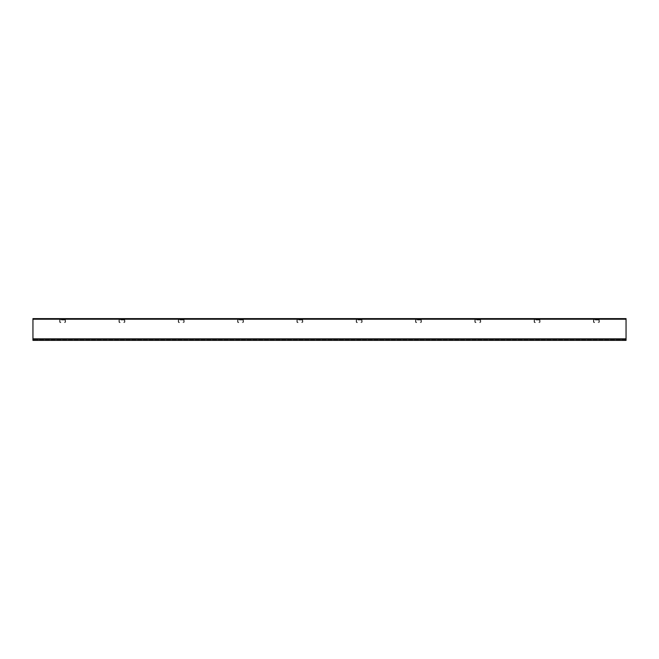 <?xml version="1.0" encoding="UTF-8"?>
<svg xmlns="http://www.w3.org/2000/svg" width="659" height="659" viewBox="0 0 659 659"><rect width="100%" height="100%" fill="white"/><g stroke="black" fill="none" stroke-linecap="round" stroke-linejoin="round"><path stroke-width="0.49" stroke-dasharray="3.29 2.47" d="M626.05 339.187L626.05 340.373L626.05 338.594L32.95 338.594L626.05 338.594L32.95 338.594L626.05 338.594L626.05 339.978L626.05 338.594L626.05 339.187L32.95 339.187L32.95 340.373L32.95 338.594L32.95 339.978L32.95 338.594L32.95 339.187L626.05 339.187L32.95 339.187L626.05 339.187L32.95 339.187L626.05 339.187L32.95 339.187L32.95 319.22L32.95 340.373L626.05 340.373L626.05 319.22L626.05 339.187L626.05 319.22L32.95 319.22L32.95 339.187M626.05 319.22L32.95 319.022L626.05 318.627L626.05 319.22L32.95 319.22L626.05 319.22L626.05 318.627L32.95 318.627L32.95 319.22L32.95 318.627L626.05 318.627L32.95 318.627L32.95 319.22M599.361 321.889A0.692 0.692 0 0 1 598.669 322.581L598.075 322.185L598.669 322.581A0.692 0.692 0 0 0 599.361 321.889L599.361 320.307L599.361 321.889M598.965 321.889L598.965 320.307L598.965 321.889M598.669 319.615A0.692 0.692 0 0 1 599.361 320.307A0.692 0.692 0 0 0 598.669 319.615L594.121 319.615L598.669 319.615M598.669 320.01L594.121 320.01L598.669 320.01M593.429 320.307A0.692 0.692 0 0 1 594.121 319.615A0.692 0.692 0 0 0 593.429 320.307L593.429 321.889L593.429 320.307M593.825 320.307L593.825 321.889L593.825 320.307M594.121 322.581A0.692 0.692 0 0 1 593.429 321.889A0.692 0.692 0 0 0 594.121 322.581L594.715 322.581L594.121 322.581M594.121 322.185L594.715 322.581L594.121 322.185M540.051 321.889A0.692 0.692 0 0 1 539.359 322.581L538.765 322.185L539.359 322.581A0.692 0.692 0 0 0 540.051 321.889L540.051 320.307L540.051 321.889M539.655 321.889L539.655 320.307L539.655 321.889M539.359 319.615A0.692 0.692 0 0 1 540.051 320.307A0.692 0.692 0 0 0 539.359 319.615L534.811 319.615L539.359 319.615M539.359 320.01L534.811 320.01L539.359 320.01M534.12 320.307A0.692 0.692 0 0 1 534.811 319.615A0.692 0.692 0 0 0 534.12 320.307L534.12 321.889L534.12 320.307M534.515 320.307L534.515 321.889L534.515 320.307M534.811 322.581A0.692 0.692 0 0 1 534.12 321.889A0.692 0.692 0 0 0 534.811 322.581L535.405 322.581L534.811 322.581M534.811 322.185L535.405 322.581L534.811 322.185M480.74 321.889A0.692 0.692 0 0 1 480.049 322.581L479.455 322.185L480.049 322.581A0.692 0.692 0 0 0 480.74 321.889L480.74 320.307L480.74 321.889M480.345 321.889L480.345 320.307L480.345 321.889M480.049 319.615A0.692 0.692 0 0 1 480.74 320.307A0.692 0.692 0 0 0 480.049 319.615L475.501 319.615L480.049 319.615M480.049 320.01L475.501 320.01L480.049 320.01M474.809 320.307A0.692 0.692 0 0 1 475.501 319.615A0.692 0.692 0 0 0 474.809 320.307L474.809 321.889L474.809 320.307M475.205 320.307L475.205 321.889L475.205 320.307M475.501 322.581A0.692 0.692 0 0 1 474.809 321.889A0.692 0.692 0 0 0 475.501 322.581L476.095 322.581L475.501 322.581M475.501 322.185L476.095 322.581L475.501 322.185M421.43 321.889A0.692 0.692 0 0 1 420.739 322.581L420.145 322.185L420.739 322.581A0.692 0.692 0 0 0 421.43 321.889L421.43 320.307L421.43 321.889M421.035 321.889L421.035 320.307L421.035 321.889M420.739 319.615A0.692 0.692 0 0 1 421.43 320.307A0.692 0.692 0 0 0 420.739 319.615L416.191 319.615L420.739 319.615M420.739 320.01L416.191 320.01L420.739 320.01M415.499 320.307A0.692 0.692 0 0 1 416.191 319.615A0.692 0.692 0 0 0 415.499 320.307L415.499 321.889L415.499 320.307M415.895 320.307L415.895 321.889L415.895 320.307M416.191 322.581A0.692 0.692 0 0 1 415.499 321.889A0.692 0.692 0 0 0 416.191 322.581L416.785 322.581L416.191 322.581M416.191 322.185L416.785 322.581L416.191 322.185M362.12 321.889A0.692 0.692 0 0 1 361.429 322.581L360.835 322.185L361.429 322.581A0.692 0.692 0 0 0 362.12 321.889L362.12 320.307L362.12 321.889M361.725 321.889L361.725 320.307L361.725 321.889M361.429 319.615A0.692 0.692 0 0 1 362.12 320.307A0.692 0.692 0 0 0 361.429 319.615L356.881 319.615L361.429 319.615M361.429 320.01L356.881 320.01L361.429 320.01M356.189 320.307A0.692 0.692 0 0 1 356.881 319.615A0.692 0.692 0 0 0 356.189 320.307L356.189 321.889L356.189 320.307M356.585 320.307L356.585 321.889L356.585 320.307M356.881 322.581A0.692 0.692 0 0 1 356.189 321.889A0.692 0.692 0 0 0 356.881 322.581L357.475 322.581L356.881 322.581M356.881 322.185L357.475 322.581L356.881 322.185M302.81 321.889A0.692 0.692 0 0 1 302.119 322.581L301.525 322.185L302.119 322.581A0.692 0.692 0 0 0 302.81 321.889L302.81 320.307L302.81 321.889M302.415 321.889L302.415 320.307L302.415 321.889M302.119 319.615A0.692 0.692 0 0 1 302.81 320.307A0.692 0.692 0 0 0 302.119 319.615L297.571 319.615L302.119 319.615M302.119 320.01L297.571 320.01L302.119 320.01M296.879 320.307A0.692 0.692 0 0 1 297.571 319.615A0.692 0.692 0 0 0 296.879 320.307L296.879 321.889L296.879 320.307M297.275 320.307L297.275 321.889L297.275 320.307M297.571 322.581A0.692 0.692 0 0 1 296.879 321.889A0.692 0.692 0 0 0 297.571 322.581L298.165 322.581L297.571 322.581M297.571 322.185L298.165 322.581L297.571 322.185M243.501 321.889A0.692 0.692 0 0 1 242.809 322.581L242.215 322.185L242.809 322.581A0.692 0.692 0 0 0 243.501 321.889L243.501 320.307L243.501 321.889M243.105 321.889L243.105 320.307L243.105 321.889M242.809 319.615A0.692 0.692 0 0 1 243.501 320.307A0.692 0.692 0 0 0 242.809 319.615L238.261 319.615L242.809 319.615M242.809 320.01L238.261 320.01L242.809 320.01M237.569 320.307A0.692 0.692 0 0 1 238.261 319.615A0.692 0.692 0 0 0 237.569 320.307L237.569 321.889L237.569 320.307M237.965 320.307L237.965 321.889L237.965 320.307M238.261 322.581A0.692 0.692 0 0 1 237.569 321.889A0.692 0.692 0 0 0 238.261 322.581L238.855 322.581L238.261 322.581M238.261 322.185L238.855 322.581L238.261 322.185M184.19 321.889A0.692 0.692 0 0 1 183.499 322.581L182.905 322.185L183.499 322.581A0.692 0.692 0 0 0 184.19 321.889L184.19 320.307L184.19 321.889M183.795 321.889L183.795 320.307L183.795 321.889M183.499 319.615A0.692 0.692 0 0 1 184.19 320.307A0.692 0.692 0 0 0 183.499 319.615L178.951 319.615L183.499 319.615M183.499 320.01L178.951 320.01L183.499 320.01M178.26 320.307A0.692 0.692 0 0 1 178.951 319.615A0.692 0.692 0 0 0 178.26 320.307L178.26 321.889L178.26 320.307M178.655 320.307L178.655 321.889L178.655 320.307M178.951 322.581A0.692 0.692 0 0 1 178.26 321.889A0.692 0.692 0 0 0 178.951 322.581L179.545 322.581L178.951 322.581M178.951 322.185L179.545 322.581L178.951 322.185M124.88 321.889A0.692 0.692 0 0 1 124.189 322.581L123.595 322.185L124.189 322.581A0.692 0.692 0 0 0 124.88 321.889L124.88 320.307L124.88 321.889M124.485 321.889L124.485 320.307L124.485 321.889M124.189 319.615A0.692 0.692 0 0 1 124.88 320.307A0.692 0.692 0 0 0 124.189 319.615L119.641 319.615L124.189 319.615M124.189 320.01L119.641 320.01L124.189 320.01M118.95 320.307A0.692 0.692 0 0 1 119.641 319.615A0.692 0.692 0 0 0 118.95 320.307L118.95 321.889L118.95 320.307M119.345 320.307L119.345 321.889L119.345 320.307M119.641 322.581A0.692 0.692 0 0 1 118.95 321.889A0.692 0.692 0 0 0 119.641 322.581L120.235 322.581L119.641 322.581M119.641 322.185L120.235 322.581L119.641 322.185M65.57 321.889A0.692 0.692 0 0 1 64.879 322.581L64.285 322.185L64.879 322.581A0.692 0.692 0 0 0 65.57 321.889L65.57 320.307L65.57 321.889M65.175 321.889L65.175 320.307L65.175 321.889M64.879 319.615A0.692 0.692 0 0 1 65.57 320.307A0.692 0.692 0 0 0 64.879 319.615L60.331 319.615L64.879 319.615M64.879 320.01L60.331 320.01L64.879 320.01M59.64 320.307A0.692 0.692 0 0 1 60.331 319.615A0.692 0.692 0 0 0 59.64 320.307L59.64 321.889L59.64 320.307M60.035 320.307L60.035 321.889L60.035 320.307M60.331 322.581A0.692 0.692 0 0 1 59.64 321.889A0.692 0.692 0 0 0 60.331 322.581L60.925 322.581L60.331 322.581M60.331 322.185L60.925 322.581L60.331 322.185M626.05 339.978L32.95 339.978L626.05 339.978"/><path stroke-width="0.99" d="M32.95 339.187L32.95 340.373L626.05 340.373L626.05 318.627L32.95 318.627L32.95 339.187L626.05 339.187M32.95 319.22L626.05 319.22"/></g></svg>
